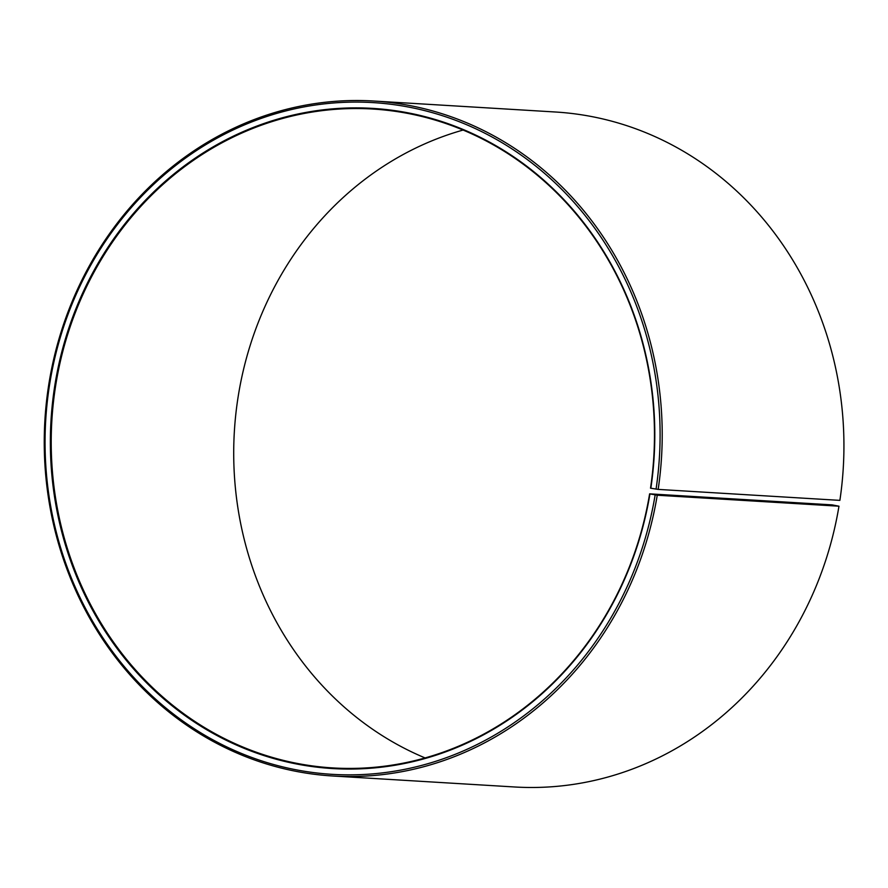 <?xml version="1.0" encoding="UTF-8"?>
<svg xmlns="http://www.w3.org/2000/svg" width="888" height="888" viewBox="0 0 888 888"><rect width="100%" height="100%" fill="white"/><g stroke="black" fill="none" stroke-linecap="round" stroke-linejoin="round"><path stroke-width="1.33" d="M649.616 493.85L657.253 495.227L838.971 506.204L832.123 504.872L649.616 493.85A330.047 301.52 93.5 0 1 332.933 767.931A330.047 301.52 93.5 0 1 56.066 383.128A330.047 301.52 93.5 0 1 372.749 109.035A330.047 301.52 93.5 0 1 650.515 488.167L658.163 489.399L839.882 500.377A338.106 308.869 93.5 0 0 555.344 111.999L373.626 101.021A338.106 308.869 93.5 0 1 658.163 489.399M425.119 757.941A330.047 301.52 93.5 0 1 238.561 394.15A330.047 301.52 93.5 0 1 463.059 130.059M838.971 506.204A338.106 308.869 93.5 0 1 514.563 786.979L332.845 776.001A338.106 308.869 93.5 0 1 49.217 381.796A338.106 308.869 93.5 0 1 373.626 101.021M657.253 495.227A338.106 308.869 93.5 0 1 332.845 776.001M655.155 494.916A336.485 307.403 93.5 0 1 297.68 770.096A336.485 307.403 93.5 0 1 50.005 382.029A336.485 307.403 93.5 0 1 404.839 106.371A336.485 307.403 93.5 0 1 656.066 489.122M649.938 493.939A330.691 302.109 93.5 0 1 298.623 764.379A330.691 302.109 93.5 0 1 55.223 382.994A330.691 302.109 93.5 0 1 403.94 112.088A330.691 302.109 93.5 0 1 650.837 488.245"/></g></svg>
